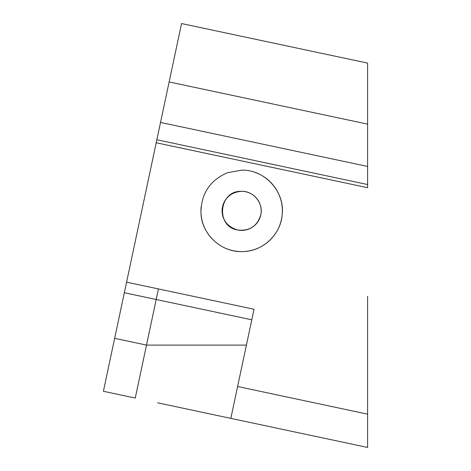 <?xml version="1.0" encoding="UTF-8"?>
<svg xmlns="http://www.w3.org/2000/svg" width="471" height="471" viewBox="0 0 471 471"><rect width="100%" height="100%" fill="white"/><g stroke="black" fill="none" stroke-linecap="round" stroke-linejoin="round"><path stroke-width="0.71" d="M156.861 139.74L367.61 184.532L367.61 187.694L156.213 142.76L181.553 23.55L367.61 63.096L367.61 124.126L169.142 81.942M245.238 350.642L246.415 345.096L146.51 345.096L135.254 398.06L103.39 391.289L114.647 338.325L146.51 345.096L156.201 299.491L124.338 292.721L156.213 142.76M114.647 338.325L124.338 292.721M158.444 288.935L156.201 299.491L251.791 319.809L254.034 309.253L126.587 282.164M251.791 319.809L230.837 418.378L367.61 447.45L367.61 414.15L237.614 386.514M367.61 296.353L367.61 414.15M227.346 172.751L241.641 170.155C264.961 169.501 285.043 191.827 282.182 214.694C280.751 234.487 262.889 251.408 242.8 251.573C221.023 252.744 201.07 233.763 200.946 212.215C201.305 193.451 210.101 180.299 227.346 172.751M243.748 357.648L230.837 418.378L157.591 402.811M367.61 184.532L367.61 124.126M367.61 434.415L367.61 447.45M241.641 170.155A40.718 40.718 0 0 1 242.712 170.172M254.729 172.315A40.718 40.718 0 0 1 279.073 226.904A40.718 40.718 0 0 1 222.759 246.945M212.227 239.027A40.718 40.718 0 0 1 201.099 207.11M241.641 191.332A19.547 19.547 0 0 0 224.714 220.646A19.547 19.547 0 0 0 258.567 220.646A19.547 19.547 0 0 0 241.641 191.332C231.473 192.056 225.079 197.308 222.471 207.081C221.299 218.821 226.333 226.463 237.578 229.989C249.289 231.338 256.995 226.41 260.699 215.206C263.825 203.519 253.633 190.873 241.641 191.332C253.522 190.896 263.683 203.284 260.757 214.935C257.154 226.304 249.43 231.32 237.578 229.989C215.206 226.498 218.874 190.137 241.641 191.332M367.61 166.451L160.534 122.436"/></g></svg>
